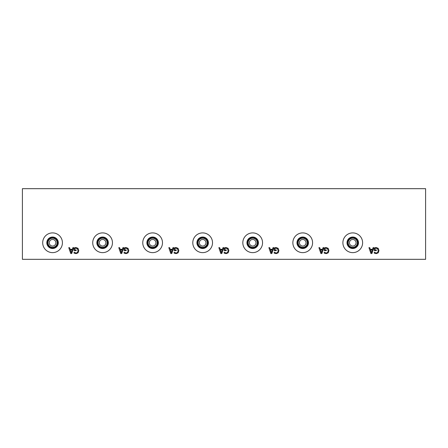 <?xml version="1.0" encoding="UTF-8"?>
<svg xmlns="http://www.w3.org/2000/svg" width="448" height="448" viewBox="0 0 448 448"><rect width="100%" height="100%" fill="white"/><g stroke="black" fill="none" stroke-linecap="round" stroke-linejoin="round"><path stroke-width="0.67" d="M425.6 188.681L425.6 259.319L22.4 259.319L22.4 188.681L425.6 188.681M371.426 252.745L372.333 249.973L370.518 249.973L371.426 252.745M373.083 247.66L373.873 247.66L371.89 253.546L370.927 253.546L368.945 247.66L369.768 247.66L370.3 249.306L372.551 249.306L373.083 247.66M375.094 247.716L376.18 247.542L378.213 248.315L378.98 250.606L378.207 252.846L376.174 253.652L374.248 253.142L374.248 252.202L376.264 252.974C377.462 252.902 378.095 252.123 378.162 250.628L377.625 248.847L376.208 248.22L374.993 248.41L374.993 249.934L376.359 249.934L376.359 250.622L374.226 250.622L374.226 248.052L375.094 247.716M323.053 247.66L323.842 247.66L321.86 253.546L320.897 253.546L318.909 247.66L319.738 247.66L320.27 249.306L322.515 249.306L323.053 247.66M325.058 247.716L326.144 247.542L328.177 248.315L328.944 250.606L328.171 252.846L326.144 253.652L324.212 253.142L324.212 252.202L326.234 252.974C327.432 252.902 328.065 252.123 328.132 250.628L327.594 248.847L326.178 248.22L324.962 248.41L324.962 249.934L326.329 249.934L326.329 250.622L324.19 250.622L324.19 248.052L325.058 247.716M222.986 247.66L223.776 247.66L221.794 253.546L220.83 253.546L218.848 247.66L219.671 247.66L220.203 249.306L222.454 249.306L222.986 247.66M224.997 247.716L226.083 247.542L228.116 248.315L228.883 250.606L228.11 252.846L226.078 253.652L224.151 253.142L224.151 252.202L226.167 252.974C227.366 252.902 227.998 252.123 228.066 250.628L227.528 248.847L226.111 248.22L224.902 248.41L224.902 249.934L226.262 249.934L226.262 250.622L224.129 250.622L224.129 248.052L224.997 247.716M122.92 247.66L123.715 247.66L121.727 253.546L120.764 253.546L118.782 247.66L119.605 247.66L120.142 249.306L122.388 249.306L122.92 247.66M124.93 247.716L126.017 247.542L128.05 248.315L128.817 250.606L128.044 252.846L126.011 253.652L124.085 253.142L124.085 252.202L126.106 252.974C127.305 252.902 127.938 252.123 128.005 250.628L127.462 248.847L126.045 248.22L124.835 248.41L124.835 249.934L126.202 249.934L126.202 250.622L124.062 250.622L124.062 248.052L124.93 247.716M62.423 242.766A9.867 9.867 0 0 1 52.562 252.633A9.867 9.867 0 0 1 42.694 242.766A9.867 9.867 0 0 1 52.562 232.898A9.867 9.867 0 0 1 62.423 242.766M112.459 242.766A9.867 9.867 0 0 1 102.592 252.633A9.867 9.867 0 0 1 92.725 242.766A9.867 9.867 0 0 1 102.592 232.898A9.867 9.867 0 0 1 112.459 242.766M162.49 242.766A9.867 9.867 0 0 1 152.622 252.633A9.867 9.867 0 0 1 142.761 242.766A9.867 9.867 0 0 1 152.622 232.898A9.867 9.867 0 0 1 162.49 242.766M212.52 242.766A9.867 9.867 0 0 1 202.658 252.633A9.867 9.867 0 0 1 192.791 242.766A9.867 9.867 0 0 1 202.658 232.898A9.867 9.867 0 0 1 212.52 242.766M262.556 242.766A9.867 9.867 0 0 1 252.689 252.633A9.867 9.867 0 0 1 242.822 242.766A9.867 9.867 0 0 1 252.689 232.898A9.867 9.867 0 0 1 262.556 242.766M312.586 242.766A9.867 9.867 0 0 1 302.719 252.633A9.867 9.867 0 0 1 292.858 242.766A9.867 9.867 0 0 1 302.719 232.898A9.867 9.867 0 0 1 312.586 242.766M362.617 242.766A9.867 9.867 0 0 1 352.755 252.633A9.867 9.867 0 0 1 342.888 242.766A9.867 9.867 0 0 1 352.755 232.898A9.867 9.867 0 0 1 362.617 242.766M74.906 247.716L75.992 247.542L78.025 248.315L78.792 250.606L78.019 252.846L75.986 253.652L74.06 253.142L74.06 252.202L76.076 252.974C77.274 252.902 77.907 252.123 77.974 250.628L77.437 248.847L76.02 248.22L74.81 248.41L74.81 249.934L76.171 249.934L76.171 250.622L74.038 250.622L74.038 248.052L74.906 247.716M72.895 247.66L73.69 247.66L71.702 253.546L70.739 253.546L68.757 247.66L69.58 247.66L70.118 249.306L72.363 249.306L72.895 247.66M174.961 247.716L176.053 247.542L178.08 248.315L178.853 250.606L178.08 252.846L176.047 253.652L174.121 253.142L174.121 252.202L176.137 252.974C177.335 252.902 177.968 252.123 178.035 250.628L177.498 248.847L176.081 248.22L174.866 248.41L174.866 249.934L176.232 249.934L176.232 250.622L174.093 250.622L174.093 248.052L174.961 247.716M172.956 247.66L173.746 247.66L171.763 253.546L170.8 253.546L168.812 247.66L169.641 247.66L170.173 249.306L172.418 249.306L172.956 247.66M275.027 247.716L276.114 247.542L278.146 248.315L278.914 250.606L278.141 252.846L276.108 253.652L274.182 253.142L274.182 252.202L276.198 252.974C277.402 252.902 278.034 252.123 278.096 250.628L277.558 248.847L276.142 248.22L274.932 248.41L274.932 249.934L276.293 249.934L276.293 250.622L274.159 250.622L274.159 248.052L275.027 247.716M273.017 247.66L273.812 247.66L271.824 253.546L270.861 253.546L268.878 247.66L269.702 247.66L270.239 249.306L272.485 249.306L273.017 247.66M321.395 252.745L322.302 249.973L320.482 249.973L321.395 252.745M271.365 252.745L272.272 249.973L270.452 249.973L271.365 252.745M221.329 252.745L222.236 249.973L220.422 249.973L221.329 252.745M171.298 252.745L172.206 249.973L170.386 249.973L171.298 252.745M121.268 252.745L122.175 249.973L120.355 249.973L121.268 252.745M71.243 252.745L72.145 249.973L70.33 249.973L71.243 252.745M358.501 242.766A5.746 5.746 0 0 1 352.755 248.511A5.746 5.746 0 0 1 347.01 242.766A5.746 5.746 0 0 1 352.755 237.02A5.746 5.746 0 0 1 358.501 242.766M358.025 242.766A5.275 5.275 0 0 1 352.755 248.041A5.275 5.275 0 0 1 347.48 242.766A5.275 5.275 0 0 1 352.755 237.49A5.275 5.275 0 0 1 358.025 242.766M347.598 242.766A5.158 5.158 0 0 0 355.331 247.229A5.158 5.158 0 0 0 355.331 238.297A5.158 5.158 0 0 0 347.598 242.766M308.465 242.766A5.746 5.746 0 0 1 302.719 248.511A5.746 5.746 0 0 1 296.974 242.766A5.746 5.746 0 0 1 302.719 237.02A5.746 5.746 0 0 1 308.465 242.766M307.994 242.766A5.275 5.275 0 0 1 302.719 248.041A5.275 5.275 0 0 1 297.45 242.766A5.275 5.275 0 0 1 302.719 237.49A5.275 5.275 0 0 1 307.994 242.766M297.567 242.766A5.158 5.158 0 0 0 305.301 247.229A5.158 5.158 0 0 0 305.301 238.297A5.158 5.158 0 0 0 297.567 242.766M258.434 242.766A5.746 5.746 0 0 1 252.689 248.511A5.746 5.746 0 0 1 246.943 242.766A5.746 5.746 0 0 1 252.689 237.02A5.746 5.746 0 0 1 258.434 242.766M257.964 242.766A5.275 5.275 0 0 1 252.689 248.041A5.275 5.275 0 0 1 247.414 242.766A5.275 5.275 0 0 1 252.689 237.49A5.275 5.275 0 0 1 257.964 242.766M247.531 242.766A5.158 5.158 0 0 0 255.265 247.229A5.158 5.158 0 0 0 255.265 238.297A5.158 5.158 0 0 0 247.531 242.766M208.404 242.766A5.746 5.746 0 0 1 202.658 248.511A5.746 5.746 0 0 1 196.913 242.766A5.746 5.746 0 0 1 202.658 237.02A5.746 5.746 0 0 1 208.404 242.766M207.934 242.766A5.275 5.275 0 0 1 202.658 248.041A5.275 5.275 0 0 1 197.383 242.766A5.275 5.275 0 0 1 202.658 237.49A5.275 5.275 0 0 1 207.934 242.766M197.501 242.766A5.158 5.158 0 0 0 205.234 247.229A5.158 5.158 0 0 0 205.234 238.297A5.158 5.158 0 0 0 197.501 242.766M158.368 242.766A5.746 5.746 0 0 1 152.622 248.511A5.746 5.746 0 0 1 146.882 242.766A5.746 5.746 0 0 1 152.622 237.02A5.746 5.746 0 0 1 158.368 242.766M157.898 242.766A5.275 5.275 0 0 1 152.622 248.041A5.275 5.275 0 0 1 147.353 242.766A5.275 5.275 0 0 1 152.622 237.49A5.275 5.275 0 0 1 157.898 242.766M147.47 242.766A5.158 5.158 0 0 0 155.204 247.229A5.158 5.158 0 0 0 155.204 238.297A5.158 5.158 0 0 0 147.47 242.766M108.338 242.766A5.746 5.746 0 0 1 102.592 248.511A5.746 5.746 0 0 1 96.846 242.766A5.746 5.746 0 0 1 102.592 237.02A5.746 5.746 0 0 1 108.338 242.766M107.867 242.766A5.275 5.275 0 0 1 102.592 248.041A5.275 5.275 0 0 1 97.317 242.766A5.275 5.275 0 0 1 102.592 237.49A5.275 5.275 0 0 1 107.867 242.766M97.434 242.766A5.158 5.158 0 0 0 105.168 247.229A5.158 5.158 0 0 0 105.168 238.297A5.158 5.158 0 0 0 97.434 242.766M299.415 242.766A3.31 3.31 0 0 1 304.377 239.898A3.31 3.31 0 0 1 304.377 245.627A3.31 3.31 0 0 1 299.415 242.766M199.349 242.766A3.31 3.31 0 0 1 204.31 239.898A3.31 3.31 0 0 1 204.31 245.627A3.31 3.31 0 0 1 199.349 242.766M99.282 242.766A3.31 3.31 0 0 1 104.244 239.898A3.31 3.31 0 0 1 104.244 245.627A3.31 3.31 0 0 1 99.282 242.766M49.252 242.766A3.31 3.31 0 0 1 54.214 239.898A3.31 3.31 0 0 1 54.214 245.627A3.31 3.31 0 0 1 49.252 242.766M149.318 242.766A3.31 3.31 0 0 1 154.28 239.898A3.31 3.31 0 0 1 154.28 245.627A3.31 3.31 0 0 1 149.318 242.766M249.379 242.766A3.31 3.31 0 0 1 254.341 239.898A3.31 3.31 0 0 1 254.341 245.627A3.31 3.31 0 0 1 249.379 242.766M349.446 242.766A3.31 3.31 0 0 1 354.407 239.898A3.31 3.31 0 0 1 354.407 245.627A3.31 3.31 0 0 1 349.446 242.766M298.144 242.766A4.581 4.581 0 0 0 305.01 246.73A4.581 4.581 0 0 0 305.01 238.801A4.581 4.581 0 0 0 298.144 242.766M198.078 242.766A4.581 4.581 0 0 0 204.949 246.73A4.581 4.581 0 0 0 204.949 238.801A4.581 4.581 0 0 0 198.078 242.766M98.011 242.766A4.581 4.581 0 0 0 104.882 246.73A4.581 4.581 0 0 0 104.882 238.801A4.581 4.581 0 0 0 98.011 242.766M47.981 242.766A4.581 4.581 0 0 0 54.852 246.73A4.581 4.581 0 0 0 54.852 238.801A4.581 4.581 0 0 0 47.981 242.766M47.404 242.766A5.158 5.158 0 0 1 55.138 238.297A5.158 5.158 0 0 1 55.138 247.229A5.158 5.158 0 0 1 47.404 242.766M148.047 242.766A4.581 4.581 0 0 0 154.913 246.73A4.581 4.581 0 0 0 154.913 238.801A4.581 4.581 0 0 0 148.047 242.766M248.108 242.766A4.581 4.581 0 0 0 254.979 246.73A4.581 4.581 0 0 0 254.979 238.801A4.581 4.581 0 0 0 248.108 242.766M348.174 242.766A4.581 4.581 0 0 0 355.046 246.73A4.581 4.581 0 0 0 355.046 238.801A4.581 4.581 0 0 0 348.174 242.766M58.307 242.766A5.746 5.746 0 0 1 52.562 248.511A5.746 5.746 0 0 1 46.816 242.766A5.746 5.746 0 0 1 52.562 237.02A5.746 5.746 0 0 1 58.307 242.766M57.837 242.766A5.275 5.275 0 0 1 52.562 248.041A5.275 5.275 0 0 1 47.286 242.766A5.275 5.275 0 0 1 52.562 237.49A5.275 5.275 0 0 1 57.837 242.766"/></g></svg>
